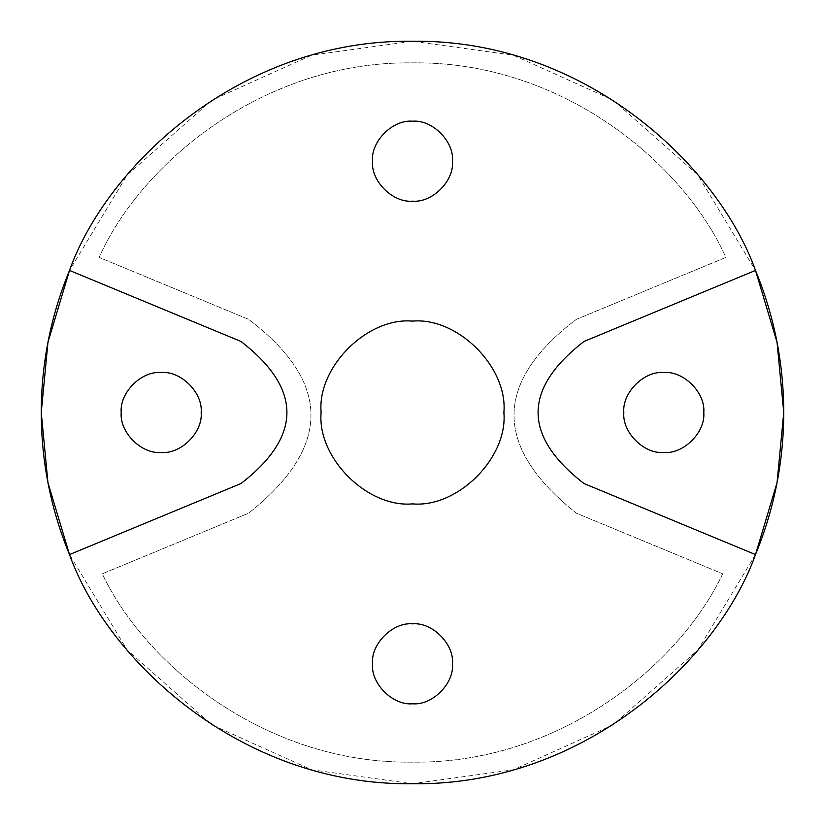 <?xml version="1.0" encoding="UTF-8"?>
<svg xmlns="http://www.w3.org/2000/svg" width="825" height="825" viewBox="0 0 825 825"><rect width="100%" height="100%" fill="white"/><g stroke="black" fill="none" stroke-linecap="round" stroke-linejoin="round"><path stroke-width="0.62" stroke-dasharray="4.12 3.09" d="M755.494 554.575L697.826 650.018L613.13 724.866L513.284 769.808L412.5 783.75L311.716 769.808L211.87 724.866L127.174 650.018L69.506 554.575L241.003 483.532C302.218 436.177 302.218 388.823 241.003 341.468L69.506 270.425L127.174 174.983L211.87 100.134L311.716 55.193L412.5 41.25L513.284 55.193L613.13 100.134L697.826 174.983L755.494 270.425L583.997 341.468C522.782 388.823 522.782 436.177 583.997 483.532L755.494 554.575M722.71 573.808C679.522 665.383 558.742 764.074 412.5 762.135C266.258 764.074 145.478 665.383 102.29 573.808L248.645 513.181C331.753 447.098 331.753 382.491 248.645 319.347L99.134 257.41C140.611 164.113 262.628 60.885 412.5 62.865C562.372 60.885 684.389 164.113 725.866 257.41L576.355 319.347C493.247 382.491 493.247 447.098 576.355 513.181L722.71 573.808C679.522 665.383 558.742 764.074 412.5 762.135C266.258 764.074 145.478 665.383 102.29 573.808L248.645 513.181C331.753 447.098 331.753 382.491 248.645 319.347L99.134 257.41C140.611 164.113 262.628 60.885 412.5 62.865C562.372 60.885 684.389 164.113 725.866 257.41L576.355 319.347C493.247 382.491 493.247 447.098 576.355 513.181L722.71 573.808"/><path stroke-width="1.24" d="M121.213 412.5C119.429 392.721 141.415 370.734 161.195 372.518C180.974 370.734 202.96 392.721 201.176 412.5C202.96 432.279 180.974 454.266 161.195 452.482C141.415 454.266 119.429 432.279 121.213 412.5C119.429 392.721 141.415 370.734 161.195 372.518C180.974 370.734 202.96 392.721 201.176 412.5C202.96 432.279 180.974 454.266 161.195 452.482C141.415 454.266 119.429 432.279 121.213 412.5M623.824 412.5C622.04 392.721 644.026 370.734 663.805 372.518C683.585 370.734 705.571 392.721 703.787 412.5C705.571 432.279 683.585 454.266 663.805 452.482C644.026 454.266 622.04 432.279 623.824 412.5C622.04 392.721 644.026 370.734 663.805 372.518C683.585 370.734 705.571 392.721 703.787 412.5C705.571 432.279 683.585 454.266 663.805 452.482C644.026 454.266 622.04 432.279 623.824 412.5M69.506 554.575C50.779 509.066 41.353 461.711 41.25 412.5C41.353 363.289 50.779 315.934 69.506 270.425L241.003 341.468C302.218 388.823 302.218 436.177 241.003 483.532L69.506 554.575L47.963 482.78L41.25 412.5L47.963 342.22L69.506 270.425C106.807 165.897 239.879 39.095 412.5 41.25C585.121 39.095 718.193 165.897 755.494 270.425L583.997 341.468C522.782 388.823 522.782 436.177 583.997 483.532L755.494 554.575L777.037 482.78L783.75 412.5C783.647 461.711 774.221 509.066 755.494 554.575C718.193 659.103 585.121 785.905 412.5 783.75C239.879 785.905 106.807 659.103 69.506 554.575M503.889 412.5C507.973 367.29 457.71 317.027 412.5 321.111C367.29 317.027 317.027 367.29 321.111 412.5C317.027 457.71 367.29 507.973 412.5 503.889C457.71 507.973 507.973 457.71 503.889 412.5C507.973 367.29 457.71 317.027 412.5 321.111C367.29 317.027 317.027 367.29 321.111 412.5C317.027 457.71 367.29 507.973 412.5 503.889C457.71 507.973 507.973 457.71 503.889 412.5M372.518 161.195C370.734 141.415 392.721 119.429 412.5 121.213C432.279 119.429 454.266 141.415 452.482 161.195C454.266 141.415 432.279 119.429 412.5 121.213C392.721 119.429 370.734 141.415 372.518 161.195C370.734 180.974 392.721 202.96 412.5 201.176C432.279 202.96 454.266 180.974 452.482 161.195C454.266 180.974 432.279 202.96 412.5 201.176C392.721 202.96 370.734 180.974 372.518 161.195M372.518 663.805C370.734 644.026 392.721 622.04 412.5 623.824C432.279 622.04 454.266 644.026 452.482 663.805C454.266 644.026 432.279 622.04 412.5 623.824C392.721 622.04 370.734 644.026 372.518 663.805C370.734 683.585 392.721 705.571 412.5 703.787C432.279 705.571 454.266 683.585 452.482 663.805C454.266 683.585 432.279 705.571 412.5 703.787C392.721 705.571 370.734 683.585 372.518 663.805M755.494 270.425C774.221 315.934 783.647 363.289 783.75 412.5L777.037 342.22L755.494 270.425"/></g></svg>
